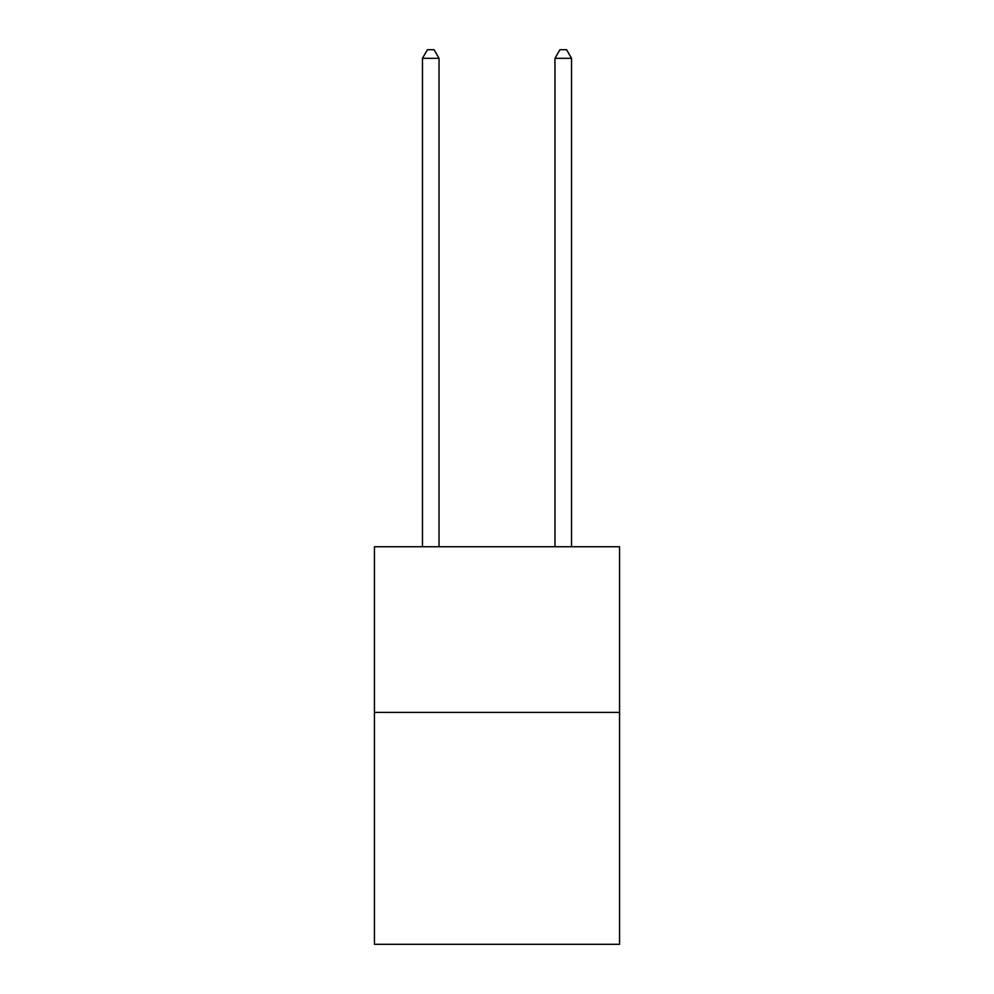 <?xml version="1.0" encoding="UTF-8"?>
<svg xmlns="http://www.w3.org/2000/svg" width="994" height="994" viewBox="0 0 994 994"><rect width="100%" height="100%" fill="white"/><g stroke="black" fill="none" stroke-linecap="round" stroke-linejoin="round"><path stroke-width="1.49" d="M619.573 712.4L619.573 944.3L374.427 944.3L374.427 546.762L619.573 546.762L619.573 712.4L374.427 712.4M439.025 546.762L439.025 58.311L422.462 58.311L422.462 546.762M422.462 58.311L427.432 49.7L434.055 49.7L439.025 58.311M571.538 546.762L571.538 58.311L554.975 58.311L554.975 546.762M554.975 58.311L559.945 49.7L566.568 49.7L571.538 58.311"/></g></svg>

